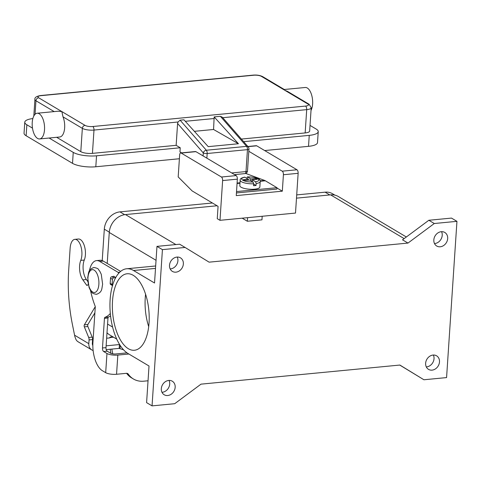 <?xml version="1.0" encoding="UTF-8"?>
<svg xmlns="http://www.w3.org/2000/svg" width="481" height="481" viewBox="0 0 481 481"><rect width="100%" height="100%" fill="white"/><g stroke="black" fill="none" stroke-linecap="round" stroke-linejoin="round"><path stroke-width="0.72" d="M56.662 137.301L80.796 151.659L82.347 128.355A8.61 2.483 3.8 0 0 93.987 130.068L178.048 121.994L180.092 120.178L183.952 119.805L208.225 146.645L238.438 143.741L213.558 129.479L214.165 116.907L220.364 116.306L246.603 146.368A2.868 2.11 -41.1 0 1 248.232 146.915A2.868 2.11 -41.1 0 1 248.25 146.939L222.276 117.172L220.364 116.306M178.048 121.994L177.591 123.485L203.295 152.934L203.096 155.928M222.643 117.713L222.276 117.172M253.667 75.234A2.868 1.353 -95.5 0 0 253.21 75.12L40.5 95.551A2.868 1.353 84.5 0 1 40.957 95.665L253.667 75.234A5.736 1.653 -176.2 0 1 261.43 76.377L307.828 103.98A2.868 2.387 -59.3 0 1 309.109 104.251L287.464 91.378L284.626 90.175L284.175 89.514M37.139 113.233L58.135 111.219L61.845 111.574L63.005 116.853A12.909 6.097 84.5 0 1 64.652 127.808A12.909 6.097 84.5 0 1 59.746 137.001L39.604 138.937A12.909 6.097 84.5 0 1 32.233 122.433A12.909 6.097 84.5 0 1 37.139 113.233A12.909 6.097 84.5 0 1 44.511 129.738A12.909 6.097 84.5 0 1 39.604 138.937M284.235 89.502L305.231 87.488A12.909 6.097 84.5 0 1 312.608 103.992A12.909 6.097 84.5 0 1 311.021 110.408M241.378 139.063L305.152 132.936A8.61 2.483 3.8 0 0 309.65 131.072L311.195 107.774L309.109 104.251M310.029 125.403L316.167 129.052A17.214 4.966 -176.2 0 1 318.236 131.644A17.214 4.966 -176.2 0 1 309.247 135.371L243.657 141.673M32.48 128.132L26.852 124.783A17.214 4.966 -176.2 0 1 24.778 122.192A17.214 4.966 -176.2 0 1 32.846 118.56M80.796 151.659A8.61 2.483 3.8 0 0 92.442 153.367L176.142 145.328L180.237 147.763L96.537 155.802A17.214 4.966 -176.2 0 1 73.244 152.381L49.11 138.023M176.142 145.328L177.591 123.485M264.67 150.553L308.519 146.338A17.214 4.966 3.8 0 0 317.508 142.61L318.236 131.644M24.778 122.192L24.05 133.159A17.214 4.966 3.8 0 0 26.124 135.75L72.517 163.348A17.214 4.966 3.8 0 0 95.809 166.769L179.395 158.742M180.237 147.763L179.966 151.876L181.632 152.868M194.366 131.325L213.558 129.479M214.165 116.907L238.438 143.741M240.175 180.189L239.809 185.672A10.041 2.898 3.8 0 0 254.605 189.177A10.041 2.898 3.8 0 0 259.848 187.001L260.215 181.523A10.041 2.898 3.8 0 1 256.181 183.544L256.054 185.468A10.041 2.898 -176.2 0 1 254.846 185.618A10.041 2.898 -176.2 0 1 253.535 185.708L253.661 183.79L253.066 182.004L249.711 180.008L244.673 180.495L243.314 179.684L248.346 179.197L244.739 177.146C241.378 177.85 239.857 178.866 240.175 180.189A10.041 2.898 3.8 0 0 253.661 183.79M149.05 322.883A38.42 18.146 84.5 0 1 134.452 350.252A38.42 18.146 84.5 0 1 112.506 301.142A38.42 18.146 84.5 0 1 127.104 273.767A38.42 18.146 84.5 0 1 149.05 322.883M145.587 294.24A38.42 18.146 -95.5 0 0 145.232 297.998A38.42 18.146 -95.5 0 0 148.695 326.641M170.178 268.939A7.888 6.572 120.7 0 0 177.904 260.714A7.888 6.572 120.7 0 0 177.242 257.064M183.357 263.961A7.888 6.572 -59.3 0 1 179.389 270.875A7.888 6.572 -59.3 0 1 172.402 271.404A7.888 6.572 -59.3 0 1 169.516 265.29A7.888 6.572 -59.3 0 1 173.485 258.375A7.888 6.572 -59.3 0 1 180.471 257.84A7.888 6.572 -59.3 0 1 183.357 263.961M161.983 392.292A7.888 6.572 120.7 0 0 169.709 384.066A7.888 6.572 120.7 0 0 169.047 380.417M175.168 387.313A7.888 6.572 -59.3 0 1 171.194 394.228A7.888 6.572 -59.3 0 1 164.207 394.763A7.888 6.572 -59.3 0 1 161.321 388.642A7.888 6.572 -59.3 0 1 165.296 381.734A7.888 6.572 -59.3 0 1 172.276 381.199A7.888 6.572 -59.3 0 1 175.168 387.313M426.298 366.907A7.888 6.572 120.7 0 0 434.024 358.682A7.888 6.572 120.7 0 0 433.363 355.032M439.484 361.928A7.888 6.572 -59.3 0 1 435.509 368.843A7.888 6.572 -59.3 0 1 428.529 369.372A7.888 6.572 -59.3 0 1 425.637 363.257A7.888 6.572 -59.3 0 1 429.611 356.343A7.888 6.572 -59.3 0 1 436.592 355.814A7.888 6.572 -59.3 0 1 439.484 361.928M434.493 243.548A7.888 6.572 120.7 0 0 442.219 235.323A7.888 6.572 120.7 0 0 441.558 231.68M447.679 238.57A7.888 6.572 -59.3 0 1 443.704 245.484A7.888 6.572 -59.3 0 1 436.718 246.019A7.888 6.572 -59.3 0 1 433.832 239.905A7.888 6.572 -59.3 0 1 437.8 232.99A7.888 6.572 -59.3 0 1 444.787 232.455A7.888 6.572 -59.3 0 1 447.679 238.57M115.524 277.97A5.02 2.369 -95.5 0 0 114.322 276.509A5.02 2.369 -95.5 0 0 113.522 276.304A5.02 2.369 -95.5 0 0 112.825 276.611M236.436 192.947L276.87 189.063L276.96 187.692L265.362 180.79A15.061 7.113 -95.5 0 0 264.574 180.411L245.677 173.431M276.942 187.975L282.323 191.179L236.261 195.605L237.349 179.154A2.868 1.353 -95.5 0 0 236.171 175.601L195.917 151.653A2.868 1.353 -95.5 0 0 195.46 151.539L180.73 152.952A2.868 1.353 84.5 0 1 181.187 153.066L221.44 177.014A2.868 1.353 84.5 0 1 222.625 180.567L219.985 220.316L217.256 218.693L218.073 206.361L192.147 190.933L178.186 176.93L179.641 154.996A2.868 1.353 84.5 0 1 180.73 152.952M148.04 380.778L143.711 381.192A22.956 19.12 -59.3 0 1 133.429 378.992L131.523 377.856A22.956 19.12 -59.3 0 1 126.605 373.31M110.57 315.987A43.037 20.328 84.5 0 1 108.435 317.021A1.437 0.679 -95.5 0 0 107.972 318.025L106.006 347.631A2.868 1.353 -95.5 0 0 107.185 351.184L110.486 353.144A4.016 1.16 3.8 0 0 115.921 353.944L127.038 352.88M110.311 313.522A43.037 20.328 84.5 0 1 104.912 317.358A1.437 0.679 -95.5 0 0 104.449 318.368L102.483 347.973A2.868 1.353 -95.5 0 0 103.662 351.521L106.962 353.487A8.033 2.315 -176.2 0 0 117.827 355.08L128.872 354.022M133.429 378.992A22.956 19.12 -59.3 0 1 128.337 374.2A2.868 2.387 120.7 0 0 127.699 373.599A2.868 2.387 120.7 0 0 126.413 373.322L116.552 374.272A8.033 2.315 3.8 0 1 105.688 372.673L102.387 370.713A22.956 10.841 84.5 0 1 92.929 342.286L95.262 307.203A1.437 0.679 -95.5 0 0 95.088 306.006A57.383 27.104 84.5 0 1 90.53 290.584M89.388 270.941A20.082 9.488 84.5 0 1 96.525 260.606L100.048 260.269A20.082 9.488 84.5 0 1 103.241 261.075L120.617 271.41M96.525 260.606A20.082 9.488 84.5 0 1 99.717 261.411L118.14 272.372A1.437 0.679 84.5 0 1 118.669 273.322M446.572 377.591L456.95 221.338L451.491 218.091L428.836 220.268L402.525 239.821L407.984 243.067L209.115 262.163L185.083 247.45L162.428 249.627L156.968 246.38L154.533 283.002L133.538 270.508A43.44 20.521 -95.5 0 0 126.623 268.771A43.44 20.521 -95.5 0 0 109.951 306.776A43.44 20.521 -95.5 0 0 128.024 353.517L149.02 366.005L146.591 402.633L152.05 405.88L174.705 403.703L201.016 384.151L399.879 365.049L423.917 379.768L446.572 377.591M423.917 379.768L399.747 365.067M185.083 247.45L179.623 244.204L156.968 246.38M406.343 236.983L338.329 196.519A17.214 14.34 120.7 0 0 330.621 194.865L296.494 198.148M217.087 205.772L125.463 214.574A17.214 14.34 120.7 0 0 109.265 232.473L107.209 263.432M262.187 216.264L261.953 219.847L247.348 221.254L242.196 218.182M456.95 221.338L434.295 223.515L407.984 243.067M434.295 223.515L428.836 220.268M106.992 332.756A17.214 14.34 120.7 0 0 109.65 334.902L116.745 339.129M296.711 194.901L325.126 192.172A16.643 13.859 -59.3 0 1 332.581 193.765L334.884 195.136M102.225 260.582L104.311 229.172A16.643 13.859 -59.3 0 1 119.967 211.874L212.422 202.994M162.428 249.627L152.05 405.88M247.877 146.507L256.253 145.701A2.868 1.353 -95.5 0 1 256.71 145.815L296.963 169.763A2.868 1.353 -95.5 0 1 298.142 173.316L295.502 213.065L219.985 220.316M248.803 151.287L282.233 171.176A2.868 1.353 84.5 0 1 283.417 174.729L282.323 191.179M247.589 217.665L247.348 221.254M246.705 178.223L247.511 176.96L250.866 178.956L255.898 178.475L257.263 179.287L252.23 179.768L255.579 181.764L256.181 183.544M260.215 181.523C260.894 178.704 254.605 176.804 247.294 176.9L247.511 176.96A8.61 2.483 3.8 0 1 257.84 178.758A8.61 2.483 3.8 0 1 255.579 181.764M256.054 185.468L253.649 184.037M248.346 179.197L248.28 180.147M255.898 178.475L255.832 179.425M250.866 178.956L250.751 180.634M252.23 179.768L252.116 181.445M236.526 191.576L276.96 187.692M88.239 284.602L87.223 285.347A1.437 0.679 84.5 0 1 87.049 285.413A1.437 0.679 84.5 0 1 86.586 285.131L82.846 279.87A12.909 6.097 84.5 0 1 80.766 260.395A12.338 5.826 -95.5 0 0 81 246.717A12.338 5.826 -95.5 0 0 74.832 239.352A12.338 5.826 -95.5 0 0 71.254 242.875A12.338 5.826 -95.5 0 0 70.142 248.142L68.687 270.069A100.421 47.433 -95.5 0 0 72.391 324.386L74.886 336.694L75.986 339.544A8.033 6.692 120.7 0 0 78.114 341.787L91.757 349.903A8.033 6.692 -59.3 0 1 88.817 343.674L89.063 339.929A2.868 1.353 -95.5 0 0 88.69 337.47L84.331 326.833A1.437 0.679 84.5 0 1 84.349 324.843L95.25 306.704M123.575 349.825L119.186 348.388L106.223 349.633M111.832 349.092L112.704 353.824M126.84 352.898L126.214 352.272M122.847 349.507L122.877 349.05M109.355 337.933L110.281 337.049L110.57 337.464A4.305 1.239 -176.2 0 1 108.526 338.053L106.626 338.233M93.146 339.015L92.592 338.919M106.127 345.827L119.619 344.54M110.281 337.049L110.341 337.614M110.919 353.361L110.161 349.254M93.122 350.487A8.033 6.692 -59.3 0 1 91.757 349.903M94.883 312.836L87.873 324.507A1.437 0.679 -95.5 0 0 87.855 326.497L92.214 337.133A2.868 1.353 84.5 0 1 92.586 339.592L92.34 343.338A4.016 3.343 120.7 0 0 92.833 345.478M74.832 239.352L78.355 239.015A12.338 5.826 84.5 0 1 84.53 246.38A12.338 5.826 84.5 0 1 84.289 260.053A12.909 6.097 -95.5 0 0 86.37 279.533L87.764 281.493M112.62 285.654L110.708 284.518A1.437 1.196 -59.3 0 1 110.185 283.405L110.528 278.198A1.437 1.196 -59.3 0 1 111.881 276.707L114.262 276.479M115.374 277.687L113.793 277.844A1.437 1.196 120.7 0 0 112.44 279.335L112.097 284.542A1.437 1.196 120.7 0 0 112.506 285.576M206.872 158.171L207.179 153.505A2.868 1.353 -95.5 0 0 206.331 150.24L246.603 146.368A2.868 1.353 84.5 0 1 247.456 149.639L246.001 171.567A2.868 0.83 3.8 0 0 247.378 171.158A2.868 0.83 3.8 0 0 247.499 170.947L248.954 149.014A2.868 0.83 -176.2 0 1 248.839 149.23A2.868 0.83 -176.2 0 1 247.456 149.639L207.179 153.505A2.868 0.83 -176.2 0 1 205.002 153.439A2.868 0.83 -176.2 0 1 203.295 152.934A2.868 2.11 -41.1 0 1 204.395 151.13A2.868 2.11 -41.1 0 1 206.331 150.24L180.092 120.178M307.828 103.98A5.736 1.653 -176.2 0 1 305.519 106.085A2.868 1.353 84.5 0 1 306.433 107.461A2.868 1.353 84.5 0 1 306.704 109.638A8.61 2.483 3.8 0 0 311.195 107.774M305.519 106.085L92.809 126.515A5.736 1.653 -176.2 0 1 85.047 125.373L38.648 97.775A5.736 1.653 -176.2 0 1 40.957 95.665M92.442 153.367L93.987 130.068A2.868 1.353 -95.5 0 0 93.717 127.892A2.868 1.353 -95.5 0 0 92.809 126.515M261.43 76.377A2.868 2.387 -59.3 0 1 262.716 76.653L284.361 89.532M63.005 116.853L82.347 128.355A2.868 2.387 -59.3 0 1 83.213 126.347A2.868 2.387 -59.3 0 1 85.047 125.373M35.053 114.292L35.949 100.757A2.868 2.387 -59.3 0 1 36.815 98.749A2.868 2.387 -59.3 0 1 38.648 97.775M40.5 95.551C36.388 96.278 34.53 97.577 34.915 99.459A8.61 2.483 3.8 0 0 35.949 100.757L54.173 111.598M185.299 121.296L214.285 118.512M222.733 117.701L306.704 109.638L305.152 132.936M308.519 146.338L309.247 135.371M96.537 155.802L95.809 166.769M72.517 163.348L73.244 152.381M26.124 135.75L26.852 124.783M231.698 172.944L246.001 171.567A2.868 1.353 84.5 0 1 244.907 173.611A2.868 2.868 0 0 0 247.499 170.947M98.87 284.331A11.478 5.423 -95.5 0 0 94.138 270.118A11.478 5.423 -95.5 0 0 87.951 277.838A11.478 5.423 -95.5 0 0 92.683 292.045A11.478 5.423 -95.5 0 0 98.87 284.331M117.827 355.08L116.552 374.272M103.662 351.521L107.185 351.184M128.337 374.2L126.87 373.322M99.717 261.411L103.241 261.075M118.14 272.372L119.715 272.216M102.483 347.973L106.006 347.631M104.449 318.368L107.972 318.025M104.912 317.358L108.435 317.021M105.688 372.673L106.962 353.487M404.148 238.612L330.621 194.865M175.878 244.564L125.463 214.574M112.59 327.062L107.57 324.074M170.521 268.909L170.034 268.626M156.042 260.299L109.265 232.473M104.311 229.172L109.289 232.137M325.126 192.172L329.798 194.949M119.967 211.874L124.669 214.67M133.538 270.508L155.507 268.398M298.142 173.316L283.417 174.729M296.963 169.763L282.233 171.176M256.71 145.815L248.004 146.651M195.917 151.653L181.187 153.066M236.171 175.601L221.44 177.014M237.349 179.154L222.625 180.567M244.991 177.206A8.61 2.483 3.8 0 0 242.737 180.213A8.61 2.483 3.8 0 0 253.066 182.004M265.362 180.79L260.221 181.283M239.971 183.231L237.061 183.508M264.574 180.411L260.155 180.838M240.007 182.774L237.091 183.051M120.046 348.478L120.244 345.526M113.486 337.187L110.57 337.464M74.579 335.203L88.817 343.674M80.766 260.395L84.289 260.053M82.846 279.87L86.37 279.533M86.586 285.131L87.656 285.029M84.349 324.843L87.873 324.507M84.331 326.833L87.855 326.497M88.69 337.47L92.214 337.133M89.063 339.929L92.586 339.592M110.185 283.405L112.097 284.542M110.528 278.198L112.44 279.335M111.881 276.707L113.793 277.844M119.186 348.388L119.438 344.546M262.716 76.653C260.083 75.343 256.914 74.832 253.21 75.12M33.814 116.011L34.915 99.459M248.954 149.014A2.868 2.868 0 0 0 248.25 146.939M244.907 173.611L234.506 174.609M96.459 294.336C102.549 292.117 101.575 288.871 102.633 284.295L101.275 274.308L99.705 271.062C97.902 269.588 99.669 268.554 93.885 267.49C87.795 269.709 88.769 272.961 87.71 277.531L89.069 287.518L90.638 290.764C92.442 292.238 90.675 293.272 96.459 294.336M126.623 268.771L155.664 265.981M112.843 336.802L110.311 337.049"/></g></svg>
